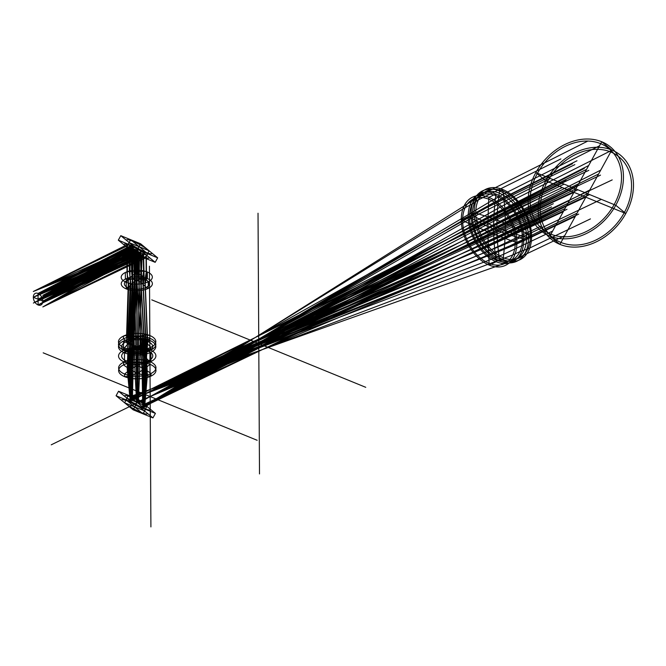 <?xml version="1.0" encoding="UTF-8"?>
<svg xmlns="http://www.w3.org/2000/svg" width="666" height="666" viewBox="0 0 666 666"><rect width="100%" height="100%" fill="white"/><g stroke="black" fill="none" stroke-linecap="round" stroke-linejoin="round"><path stroke-width="1" d="M549.875 236.105A54.437 42.424 129.5 0 1 554.17 151.19A54.437 42.424 129.5 0 1 623.393 179.479A54.437 42.424 129.5 0 1 549.875 236.105L559.915 244.372A54.437 42.424 129.5 0 1 564.21 159.457A54.437 42.424 129.5 0 1 633.433 187.754A54.437 42.424 129.5 0 1 559.915 244.372L611.788 150.017L601.748 141.741L549.875 236.105M550.932 234.174A52.206 40.693 129.5 0 1 555.053 152.73A52.206 40.693 129.5 0 1 621.445 179.87A52.206 40.693 129.5 0 1 550.932 234.174M535.847 172.594L615.775 205.261L625.815 213.528L545.887 180.861L535.847 172.594M560.972 242.449A52.206 40.693 129.5 0 1 565.093 160.997A52.206 40.693 129.5 0 1 631.485 188.137A52.206 40.693 129.5 0 1 560.972 242.449M503.071 259.532A39.152 25.658 64 0 1 477.88 196.82A39.152 25.658 64 0 1 527.663 217.166A39.152 25.658 64 0 1 503.071 259.532A211.33 128.704 112.2 0 0 502.672 189.485L499.575 190.992A183.475 111.746 112.2 0 0 499.966 261.039A39.152 25.658 64 0 1 474.775 198.335A39.152 25.658 64 0 1 524.567 218.681A39.152 25.658 64 0 1 499.966 261.039L503.071 259.532M503.296 257.734A37.271 24.417 64 0 1 479.32 198.035A37.271 24.417 64 0 1 526.706 217.407A37.271 24.417 64 0 1 503.296 257.734M474.125 212.754A211.33 94.439 179.7 0 1 531.618 236.255L528.513 237.77A183.475 81.993 179.7 0 1 471.028 214.269L474.125 212.754M499.642 259.224A36.946 24.209 64 0 1 475.865 200.05A36.946 24.209 64 0 1 522.852 219.247A36.946 24.209 64 0 1 499.642 259.224M496.187 261.738A37.87 24.817 64 0 1 471.819 201.074A37.87 24.817 64 0 1 519.98 220.762A37.87 24.817 64 0 1 496.187 261.738L489.252 265.126A37.87 24.817 64 0 1 464.885 204.462A37.87 24.817 64 0 1 513.045 224.142A37.87 24.817 64 0 1 489.252 265.126A465.95 283.783 112.2 0 1 488.869 197.361L495.804 193.981L495.812 195.629A189.685 115.526 112.2 0 0 496.178 260.09A36.022 23.61 64 0 1 473.002 202.381A36.022 23.61 64 0 1 518.814 221.112A36.022 23.61 64 0 1 496.178 260.09A36.022 23.61 64 0 1 473.002 202.381A36.022 23.61 64 0 1 518.814 221.112A36.022 23.61 64 0 1 496.178 260.09L496.187 261.738M468.19 216.492L469.547 217.049A189.685 84.765 179.7 0 0 522.444 238.669L523.801 239.227L516.866 242.607A465.95 208.233 179.7 0 1 461.255 219.88L468.19 216.492M489.135 263.386A35.872 23.501 64 0 1 466.058 205.927A35.872 23.501 64 0 1 511.671 224.575A35.872 23.501 64 0 1 489.135 263.386M365.742 387.312L151.773 299.858M258.025 213.228L259.499 473.942M159.823 391.841L357.692 295.321M257.151 440.284L43.182 352.83M149.425 266.2L150.907 526.914M51.232 444.821L249.101 348.293M138.353 399.35L155.419 413.403L135.606 405.311L118.548 391.25L138.353 399.35L155.419 413.403L135.606 405.311L118.548 391.25L138.353 399.35L135.881 403.846L152.947 417.907L133.133 409.806L116.075 395.754L135.881 403.846L152.947 417.907L133.133 409.806L116.075 395.754L135.881 403.846M149.925 408.882A14.477 2.131 28.8 0 1 144.48 408.508A14.477 2.131 28.8 0 1 130.111 400.782M125.041 396.603A14.477 2.131 28.8 0 1 130.486 396.978A14.477 2.131 28.8 0 1 144.855 404.703M128.446 395.304L145.513 409.357L143.04 413.852L125.974 399.8L128.446 395.304M127.073 398.285L146.886 406.377L144.414 410.872L124.6 402.78L127.073 398.285M146.953 412.962A14.477 2.131 28.8 0 1 141.508 412.595A14.477 2.131 28.8 0 1 127.139 404.87M122.069 400.691A14.477 2.131 28.8 0 1 127.506 401.057A14.477 2.131 28.8 0 1 141.875 408.791M118.548 391.25L116.075 395.754M155.419 413.403L152.947 417.907M135.606 405.311L133.133 409.806M149.983 364.302A18.681 8.35 -0.3 0 0 119.081 368.723A18.681 8.35 -0.3 0 0 142.832 378.438A18.681 8.35 -0.3 0 0 149.983 364.302A18.681 8.35 -0.3 0 0 119.081 368.723A18.681 8.35 -0.3 0 0 142.832 378.438A18.681 8.35 -0.3 0 0 149.983 364.302L149.967 361.68A18.681 8.35 -0.3 0 0 119.064 366.109A18.681 8.35 -0.3 0 0 142.824 375.815A18.681 8.35 -0.3 0 0 149.967 361.68A18.681 8.35 -0.3 0 0 119.064 366.109A18.681 8.35 -0.3 0 0 142.824 375.815A18.681 8.35 -0.3 0 0 149.967 361.68A70.355 42.849 112.2 0 0 124.6 374.051L124.617 376.673A62.646 38.153 112.2 0 0 149.983 364.302M151.016 376.09A62.646 41.051 64 0 1 123.585 364.885L123.568 362.262A70.355 46.104 64 0 1 150.999 373.476L151.016 376.09M149.9 349.775A18.681 8.35 -0.3 0 0 118.998 354.204A18.681 8.35 -0.3 0 0 142.757 363.911A18.681 8.35 -0.3 0 0 149.9 349.775L149.85 340.484A18.681 8.35 -0.3 0 0 118.948 344.905A18.681 8.35 -0.3 0 0 142.699 354.612A18.681 8.35 -0.3 0 0 149.85 340.484L147.735 341.508A15.568 6.96 -0.3 0 0 121.986 345.196A15.568 6.96 -0.3 0 0 141.775 353.288A15.568 6.96 -0.3 0 0 147.735 341.508A15.568 6.96 -0.3 0 0 121.986 345.196A15.568 6.96 -0.3 0 0 141.775 353.288A15.568 6.96 -0.3 0 0 147.735 341.508A109.948 66.966 112.2 0 1 126.598 351.823L124.484 352.855L124.534 362.146L126.648 361.114A31.643 19.272 112.2 0 1 147.785 350.807A15.568 6.96 -0.3 0 0 122.036 354.495A15.568 6.96 -0.3 0 0 141.833 362.587A15.568 6.96 -0.3 0 0 147.785 350.807A15.568 6.96 -0.3 0 0 122.036 354.495A15.568 6.96 -0.3 0 0 141.833 362.587A15.568 6.96 -0.3 0 0 147.785 350.807L149.9 349.775M123.501 350.358L125.791 351.29A31.643 20.738 64 0 1 148.643 360.631L150.932 361.563L150.882 352.272L148.593 351.34A109.948 72.045 64 0 1 125.741 341.999L123.451 341.059L123.501 350.358M149.833 338.27A18.681 8.35 -0.3 0 0 118.931 342.699A18.681 8.35 -0.3 0 0 142.691 352.406A18.681 8.35 -0.3 0 0 149.833 338.27A18.681 8.35 -0.3 0 0 118.931 342.699A18.681 8.35 -0.3 0 0 142.691 352.406A18.681 8.35 -0.3 0 0 149.833 338.27L149.817 335.522A18.681 8.35 -0.3 0 0 118.923 339.951A18.681 8.35 -0.3 0 0 142.674 349.658A18.681 8.35 -0.3 0 0 149.817 335.522A18.681 8.35 -0.3 0 0 118.923 339.951A18.681 8.35 -0.3 0 0 142.674 349.658A18.681 8.35 -0.3 0 0 149.817 335.522A38.969 23.735 112.2 0 0 124.459 347.902L124.467 350.649A70.055 42.666 112.2 0 0 149.833 338.27M150.866 350.066A70.055 45.904 64 0 1 123.435 338.852L123.426 336.105A38.969 25.533 64 0 1 150.849 347.319L150.866 350.066M147.377 278.588A15.568 6.96 -0.3 0 0 121.628 282.276A15.568 6.96 -0.3 0 0 141.425 290.368A15.568 6.96 -0.3 0 0 147.377 278.588L147.344 272.011A15.568 6.96 -0.3 0 0 121.587 275.699A15.568 6.96 -0.3 0 0 141.383 283.791A15.568 6.96 -0.3 0 0 147.344 272.011A15.568 6.96 -0.3 0 0 121.587 275.699A15.568 6.96 -0.3 0 0 141.383 283.791A15.568 6.96 -0.3 0 0 147.344 272.011A27.364 16.667 112.2 0 0 126.207 282.326L126.24 288.902L128.355 287.87A21.795 13.27 112.2 0 1 145.263 279.62A12.454 5.561 -0.3 0 0 124.667 282.575A12.454 5.561 -0.3 0 0 140.501 289.044A12.454 5.561 -0.3 0 0 145.263 279.62A12.454 5.561 -0.3 0 0 124.667 282.575A12.454 5.561 -0.3 0 0 140.501 289.044A12.454 5.561 -0.3 0 0 145.263 279.62L147.377 278.588M125.383 279.079L127.664 280.011A21.795 14.277 64 0 1 145.954 287.487L148.235 288.42L148.202 281.843A27.364 17.932 64 0 0 125.341 272.502L125.383 279.079M138.12 248.26L155.186 262.321L135.381 254.221L118.315 240.168L138.12 248.26L155.186 262.321L135.381 254.221L118.315 240.168L138.12 248.26L140.593 243.764L157.659 257.825L137.854 249.725L120.787 235.672L140.593 243.764L157.659 257.825L137.854 249.725L120.787 235.672L140.593 243.764M148.709 256.984A14.227 2.098 28.8 0 1 143.506 256.81A14.227 2.098 28.8 0 1 128.904 248.893M124.542 245.296A14.227 2.098 28.8 0 1 129.745 245.471A14.227 2.098 28.8 0 1 144.347 253.388M128.213 244.214L145.28 258.275L147.752 253.771L130.686 239.718L128.213 244.214M126.848 247.194L146.653 255.294L149.126 250.791L129.321 242.699L126.848 247.194M151.307 252.589A14.227 2.098 28.8 0 1 146.104 252.414A14.227 2.098 28.8 0 1 131.502 244.497M127.139 240.901A14.227 2.098 28.8 0 1 132.343 241.075A14.227 2.098 28.8 0 1 146.945 249.001M118.315 240.168L120.787 235.672M155.186 262.321L157.659 257.825M135.381 254.221L137.854 249.725M586.538 169.414L497.294 212.962L137.87 403.063L139.302 253.346L38.104 304.986A6.452 4.229 64 0 1 33.949 294.647A6.452 4.229 64 0 1 42.158 298.002A6.452 4.229 64 0 1 38.104 304.986L38.037 293.44L133.858 248.859L137.071 402.406L497.452 241.417L565.043 208.508M587.853 141.05L487.512 191.583L484.332 194.139L477.314 197.719L143.681 407.742L146.811 368.431L146.054 351.04L147.169 335.93L144.905 280.078L146.17 272.486L146.062 257.742L42.849 306.926L142.183 254.52L141.042 280.536L139.61 372.952L138.295 403.238L486.063 207.925L574.85 164.644M612.204 179.903L512.579 226.989L131.027 400.274L129.529 367.74L130.428 350.191L129.745 334.823L132.401 278.48L131.793 270.562L132.284 250.483L33.367 303.055L132.692 249.126L132.176 273.052L132.717 280.602L130.394 339.885L130.986 354.878L130.153 374.875L131.177 397.81L499.617 237.221L585.614 197.186M589.485 190.135L516.783 227.173L142.724 407.167L142.058 369.072L140.676 350.158L140.418 334.998L134.823 250.866L33.3 291.5L130.877 247.644L131.71 273.351L132.542 280.719L135.015 373.052L136.622 402.222L509.623 245.995L576.773 213.303M566.075 180.561L476.773 226.107L143.215 407.367L144.472 370.055L143.415 351.273L143.839 336.397L140.867 280.586L141.317 273.285L140.634 253.238L42.774 295.371L136.83 250.075L137.512 402.58L477.023 240.834L553.313 203.713M587.52 193.714L509.049 231.959L137.054 402.572L133.7 249.941L33.333 297.277L42.815 301.149L139.544 252.331L137.912 402.913L485.697 222.419L564.102 184.141M575.815 188.928L137.479 402.747L136.622 251.14L38.07 299.217L140.543 254.362L141.134 271.378L140.701 279.037L143.748 335.323L143.332 350.483L144.38 368.806L143.19 407.442L488.136 216.85L588.669 165.534M598.218 174.192L509.465 217.482L137.454 402.897L136.43 252.173L33.367 303.047L140.443 255.453L140.976 270.363L140.551 278.296L143.698 334.515L143.282 349.908L144.322 367.416L143.182 407.534L500.274 207.109L514.801 199.192L611.172 150.583M599.517 145.812L503.363 194.131L488.611 202.539L143.415 407.634L145.546 367.957L144.647 350.424L145.413 335.156L142.724 278.987L143.565 271.204L143.248 256.593L38.104 304.986L135.631 250.324L134.923 281.31L132.109 340.517L132.359 355.394L131.36 375.391L131.793 398.06L573.901 192.399M577.78 185.348L142.974 407.267L143.082 363.245L142.041 350.666L142.124 335.631L138.653 279.495L137.729 252.056L38.037 293.44L130.27 245.904L129.953 277.847L130.869 284.773L128.829 343.248L129.762 357.684L129.071 375.99L130.511 397.003L488.936 260.223L503.704 254.237L552.63 231.085M576.989 160.764L492.499 203.272L476.881 212.071L143.431 407.542L145.604 369.28L144.713 351.099L145.471 336.089L142.899 280.12L143.748 272.652L143.39 255.528L42.815 301.149L135.989 249.375L135.081 283.941L132.201 342.565L132.442 357.084L131.443 376.182L131.826 397.818L477.047 241.725L551.548 206.91M600.349 170.313L499.741 221.412L142.949 407.351L142.999 362.371L141.966 349.975L142.041 334.69L138.511 278.33L137.687 253.197L33.333 297.277L130.003 246.928L129.762 274.8L130.694 282.143L128.763 341.159L129.695 355.96L129.021 375.191L130.544 397.294L499.908 251.065L516.391 244.206L575.024 216.508M563.286 211.713L488.303 246.462L131.194 397.56L130.236 375.707L131.077 356.468L130.486 341.791L132.884 282.85L132.368 275.649L132.992 248.152L38.07 299.209L140.668 252.789L141.492 275.449L141.017 282.667L144.289 341.491L143.831 356.185L144.955 375.383L143.906 405.369L476.065 226.69L561.987 183.275M562.187 187.612L493.081 219.83L132.417 398.31L133.824 341.283L138.578 251.532L42.84 306.926L146.329 256.219L146.528 276.59L145.23 283.724L147.71 342.166L146.553 356.785L147.386 375.041L144.747 405.885L465.176 207.617L472.102 204.112L478.371 199.858L560.88 158.924M540.875 226.282L491.416 249.592L477.639 255.478L131.185 397.269L130.295 376.481L131.135 358.316L130.553 344.039L133.05 285.864L132.542 279.137L133.317 247.153L42.782 295.379L140.751 251.673L141.725 278.937L141.2 285.689L144.505 343.731L143.989 358.033L145.088 376.157L143.981 405.219L465.334 235.597L539.643 198.127M564.393 235.889L515.143 259.282L507.667 261.58L500.599 264.868L129.812 396.711L127.805 375.466L128.363 357.184L127.081 342.615L128.688 284.082L127.348 277.014L127.223 244.663L33.3 291.5L134.807 249.25L140.951 341.125L141.167 355.835L142.632 375.641L143.073 404.861L496.595 241.067L563.111 207.725M572.56 163.703L491.55 204.054L476.148 212.662L144.281 405.686L146.087 374.816L145.105 355.619L145.887 340.784L143.048 281.876L143.906 274.492L143.456 255.045L38.104 304.986L135.156 251.648L134.599 278.413L131.527 334.915L131.835 350.199L130.777 368.556L131.468 400.449L517.182 214.527L600.516 175.125M551.373 202.922L143.515 405.036L143.839 375.907L142.574 356.859L142.707 342.332L138.994 283.849L137.779 250.466L38.045 293.44L129.928 247.252L129.595 272.968L130.536 280.394L128.355 336.463L129.304 351.44L128.53 369.655L130.619 399.767L500.641 250.474L517.34 243.431L578.712 214.102M550.274 178.488L478.862 214.102L465.101 221.711L144.364 405.552L146.22 375.616L145.255 357.342L146.087 342.865L143.207 284.507L144.122 277.539L143.59 253.987L42.815 301.149M573.701 188.062L143.481 405.194L143.748 375.116L142.441 355.169L142.532 340.293L138.803 281.227L137.745 251.598L33.333 297.277L129.662 248.293L129.395 271.52L130.386 279.262L128.155 335.539L129.162 350.766L128.396 368.331L130.603 399.933L512.445 241.059L528.196 234.265L601.348 199.359M584.257 168.481L487.387 217.457L143.856 405.511L144.863 374.55L143.706 354.603L144.122 339.585L140.851 280.419L141.284 272.852L140.584 253.871L33.367 303.047M589.635 194.58L500.366 236.621L131.06 400.116L129.662 369.13L130.578 350.766L129.953 335.631L132.567 279.212L132.01 271.578L132.584 249.492L38.07 299.209M577.922 189.793L131.485 400.291L130.869 369.855L131.968 350.89L131.701 335.864L134.773 279.578L135.498 250.682L42.807 301.149M588.827 170.346L498.151 213.311L131.885 400.616L131.993 369.289L133.233 350.316L133.283 335.156L138.029 252.822L42.849 306.918M566.982 209.307L489.002 245.871L131.069 399.95L129.762 370.379L130.694 351.556L130.111 336.696L132.734 280.761L132.218 273.485L132.9 248.468L42.782 295.379M590.442 218.898L527.847 248.926L519.896 251.615L512.737 254.97L130.12 399.55L127.231 368.864L127.864 351.44L126.532 336.388L128.371 280.444L126.99 272.91L126.948 246.029L33.3 291.5"/></g></svg>
